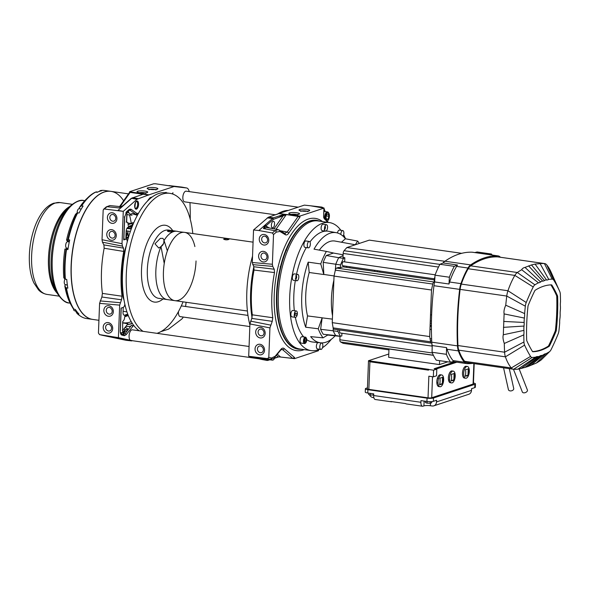 <?xml version="1.0" encoding="UTF-8"?>
<svg xmlns="http://www.w3.org/2000/svg" width="590" height="590" viewBox="0 0 590 590"><rect width="100%" height="100%" fill="white"/><g stroke="black" fill="none" stroke-linecap="round" stroke-linejoin="round"><path stroke-width="0.89" d="M340.902 230.314A64.664 29.559 98.1 0 0 329.404 222.57A64.664 29.559 98.1 0 0 291.003 282.411A64.664 29.559 98.1 0 0 311.122 350.608A64.664 29.559 98.1 0 0 317.73 349.973A64.664 29.559 98.1 0 0 319.588 349.258M322.479 347.687A64.664 29.559 98.1 0 0 331.3 339.324M345.519 238.795A64.664 29.559 98.1 0 0 343.66 234.776M329.404 222.57L318.017 220.948A64.664 29.559 98.1 0 0 279.616 280.788A64.664 29.559 98.1 0 0 299.735 348.985L311.122 350.608M294.063 315.783L294.941 315.082L295.266 313.238L294.712 312.103M294.941 315.082L296.763 315.34L297.087 313.497L295.266 313.238M295.597 311.181A3.23 1.475 98.1 0 0 294.299 314.662A3.23 1.475 98.1 0 0 295.369 317.346A3.23 1.475 98.1 0 0 297.294 314.359A3.23 1.475 98.1 0 0 296.283 310.945A3.23 1.475 98.1 0 0 295.597 311.181M295.369 317.346L291.954 316.86A3.23 1.475 -81.9 0 1 290.885 314.175A3.23 1.475 -81.9 0 1 292.183 310.694A3.23 1.475 -81.9 0 1 292.869 310.458L296.283 310.945M308.998 241.472A3.23 1.475 98.1 0 0 307.331 244.754A3.23 1.475 98.1 0 0 308.371 247.852A3.23 1.475 98.1 0 0 310.296 244.857A3.23 1.475 98.1 0 0 309.285 241.45A3.23 1.475 98.1 0 0 308.998 241.472M308.371 247.852L304.956 247.365A3.23 1.475 -81.9 0 1 303.916 244.267A3.23 1.475 -81.9 0 1 305.576 240.978A3.23 1.475 -81.9 0 1 305.871 240.963L309.285 241.45M295.214 278.959L296.069 279.018L296.704 277.44L296.482 275.803L295.627 275.744M297.699 274.38A3.23 1.475 98.1 0 0 295.819 277.433A3.23 1.475 98.1 0 0 296.836 280.788A3.23 1.475 98.1 0 0 298.754 277.794A3.23 1.475 98.1 0 0 297.751 274.387A3.23 1.475 98.1 0 0 297.699 274.38M296.836 280.788L293.414 280.302A3.23 1.475 -81.9 0 1 292.404 276.946A3.23 1.475 -81.9 0 1 294.277 273.893A3.23 1.475 -81.9 0 1 294.329 273.9L297.751 274.387M304.145 341.994L303.651 341.92L304.374 340.519M306.195 340.777L305.473 342.178L304.661 341.831L304.58 340.076L305.303 338.675L306.107 339.021L306.195 340.777L304.602 340.548M305.937 337.694A2.803 1.283 -81.9 0 1 306.158 342.244A2.803 1.283 -81.9 0 1 304.064 341.337A2.803 1.283 -81.9 0 1 305.937 337.694M304.012 338.49L304.632 338.579M303.577 339.936L304.152 340.017M306.262 337.959A3.23 1.475 98.1 0 0 305.642 337.222A3.23 1.475 98.1 0 0 305.465 337.17A3.23 1.475 98.1 0 0 303.54 340.165A3.23 1.475 98.1 0 0 304.551 343.572A3.23 1.475 98.1 0 0 305.531 343.033M304.551 343.572L301.129 343.085A3.23 1.475 -81.9 0 1 300.126 339.678A3.23 1.475 -81.9 0 1 302.043 336.683A3.23 1.475 -81.9 0 1 302.228 336.735M321.993 343.107A3.23 1.475 98.1 0 0 321.771 343.041A3.23 1.475 98.1 0 0 319.854 346.028A3.23 1.475 98.1 0 0 320.857 349.442A3.23 1.475 98.1 0 0 322.737 346.691A3.23 1.475 98.1 0 0 321.993 343.107M320.857 349.442L317.442 348.948A3.23 1.475 -81.9 0 1 316.395 345.858A3.23 1.475 -81.9 0 1 318.062 342.569M343.056 236.207A3.23 1.475 98.1 0 0 343.882 232.762A3.23 1.475 98.1 0 0 342.812 230.587A3.23 1.475 98.1 0 0 342.421 230.638A3.23 1.475 98.1 0 0 340.821 234.481M337.495 232.969A3.23 1.475 -81.9 0 1 339.007 230.152A3.23 1.475 -81.9 0 1 339.398 230.1L342.812 230.587M324.249 229.547L325.134 228.905L325.481 227.069L324.957 225.881M325.872 224.908A3.23 1.475 98.1 0 0 324.515 228.382A3.23 1.475 98.1 0 0 325.584 231.118A3.23 1.475 98.1 0 0 327.509 228.131A3.23 1.475 98.1 0 0 326.499 224.716A3.23 1.475 98.1 0 0 325.872 224.908M325.584 231.118L322.17 230.631A3.23 1.475 -81.9 0 1 321.1 227.888A3.23 1.475 -81.9 0 1 322.45 224.421A3.23 1.475 -81.9 0 1 323.084 224.23L326.499 224.716M178.46 311.586A5.391 2.463 98.1 0 0 180.216 316.616L249.828 326.558M247.97 315.407L181.735 305.945A5.391 2.463 98.1 0 0 181.27 305.974M298.164 207.171L186.145 191.167A5.391 2.463 98.1 0 0 185.577 191.226A5.391 2.463 98.1 0 0 182.878 196.765A5.391 2.463 98.1 0 0 184.626 201.839L275.604 214.834M260.035 358.233A5.391 2.463 98.1 0 0 260.47 358.772M261.643 359.059A5.391 2.463 98.1 0 0 262.366 358.639M249.069 346.485L132.389 329.825A5.391 2.463 98.1 0 0 131.858 329.869A5.391 2.463 98.1 0 0 129.122 335.371A5.391 2.463 98.1 0 0 130.862 340.489L259.069 358.801M127.418 330.643A4.845 2.213 98.1 0 0 126.238 329.493A4.845 2.213 98.1 0 0 123.465 333.372M325.547 219.052A4.189 1.918 -81.9 0 1 327.575 212.688A4.189 1.918 -81.9 0 1 329.404 216.183A4.189 1.918 -81.9 0 1 327.214 220.918M326.786 214.406L328.254 213.912L328.896 216.294L328.062 219.178L326.594 219.679L325.96 217.29L326.786 214.406M326.395 218.942L328.062 219.178M324.581 217.098L325.459 217.223M325.23 214.185L326.152 214.318M328.896 216.294L326.351 215.933M325.51 214.229L325.488 213.617M328.733 213.101A4.845 2.213 98.1 0 0 327.531 211.913A4.845 2.213 98.1 0 0 327.022 211.965A4.845 2.213 98.1 0 0 324.552 218.086M271.356 359.281A4.845 2.213 98.1 0 0 272.403 360.158A4.845 2.213 98.1 0 0 275.021 356.935M272.403 360.158L267.292 359.428A4.845 2.213 -81.9 0 1 266.459 358.89M98.81 191.588L100.418 190.57L101.797 190.769A64.664 29.559 98.1 0 0 97.129 192.311L95.757 192.111L94.784 192.62M75.97 215.276A4.314 1.969 98.1 0 0 76.294 215.711M67.739 241.73A4.314 1.969 98.1 0 0 67.031 240.654L66.559 240.16L67.784 239.732L69.701 239.938A64.664 29.559 98.1 0 0 67.909 249.607L65.483 249.024A4.314 1.969 98.1 0 0 66.825 248.132M63.786 277.691L64.863 279.055L66.758 279.454A64.664 29.559 98.1 0 0 67.85 288.171L65.94 287.699L64.804 285.885L65.335 284.793A4.314 1.969 98.1 0 0 65.424 284.675M65.225 277.027L65.202 277.02A4.314 1.969 98.1 0 0 64.723 277.079M63.801 277.883A61.751 28.224 -81.9 0 1 64.915 249.032M66.006 249.319A64.354 29.412 98.1 0 0 64.863 279.055M72.054 305.922L73.448 308.968L75.387 309.514A64.664 29.559 98.1 0 0 78.942 313.954L76.973 313.364L75.343 310.591M77.275 313.659A64.354 29.412 98.1 0 0 80.196 315.967M69.767 301.756A60.984 27.878 98.1 0 0 71.818 305.458M79.267 208.742L79.296 207.754A61.751 28.224 -81.9 0 1 85.83 199.597L87.829 197.628A64.354 29.412 98.1 0 0 81.096 206.021L81.708 205.866A64.664 29.559 -81.9 0 1 95.757 192.111M87.04 198.926A60.984 27.878 98.1 0 0 84.031 201.905M110.905 191.367A64.664 29.559 98.1 0 0 110.824 191.352A64.664 29.559 98.1 0 0 72.422 251.193A64.664 29.559 98.1 0 0 92.542 319.389A64.664 29.559 98.1 0 0 92.615 319.397A64.664 29.559 -81.9 0 1 81.752 312.567A64.664 29.559 -81.9 0 1 74.878 238.323A64.664 29.559 -81.9 0 1 110.905 191.367M126.164 233.279A64.664 29.559 -81.9 0 1 126.208 234.149M100.418 190.57A64.664 29.559 -81.9 0 1 104.806 190.489L110.824 191.352M81.708 205.866L83.087 206.065A64.664 29.559 98.1 0 0 79.09 212.99L77.142 212.887L75.535 214.31M68.329 239.739A64.664 29.559 -81.9 0 1 77.718 212.791M65.387 279.254A64.664 29.559 -81.9 0 1 66.53 249.408M74.008 309.322A64.664 29.559 -81.9 0 1 66.471 287.972M92.542 319.389L86.516 318.526A64.664 29.559 -81.9 0 1 77.563 313.755M122.58 271.083A64.664 29.559 -81.9 0 1 122.086 273.111M72.083 306.52A61.751 28.224 -81.9 0 1 71.538 305.657M65.94 287.699A64.354 29.412 98.1 0 0 72.216 306.925L70.844 304.477A61.751 28.224 -81.9 0 1 64.804 285.885M72.216 306.925A64.354 29.412 98.1 0 0 73.448 308.968M66.559 240.16A61.751 28.224 -81.9 0 1 75.638 214.111M77.142 212.887A64.354 29.412 98.1 0 0 67.784 239.732M86.826 198.653A61.751 28.224 -81.9 0 1 89.422 196.536M79.296 207.754L81.096 206.021M95.093 192.318A64.354 29.412 98.1 0 0 87.829 197.628M122.432 274.446L122.174 273.531A52.23 23.873 98.1 0 0 122.307 273.074L122.528 272.919M121.96 276.99L122.388 276.953A19.131 8.747 98.1 0 0 121.983 275.921M126.828 235.543L126.135 235.395A52.23 23.873 98.1 0 0 126.098 234.945L127.02 233.065M126.533 238.574L127.352 237.224M130.449 226.553A2.286 1.047 -81.9 0 1 130.567 227.113A2.286 1.047 98.1 0 0 130.449 226.553M130.53 228.359A2.286 1.047 -81.9 0 1 130.427 228.861A2.286 1.047 98.1 0 0 130.53 228.359M126.644 234.968L125.958 234.938M128.502 193.874L110.979 191.374A64.664 29.559 98.1 0 0 104.268 192.038A64.664 29.559 98.1 0 0 71.737 258.376A64.664 29.559 98.1 0 0 92.689 319.411L98.928 320.304M122.462 291.349A64.664 29.559 98.1 0 0 122.801 290.546A64.664 29.559 -81.9 0 1 122.462 291.349M131.784 227.342A64.664 29.559 98.1 0 0 131.644 226.162A64.664 29.559 -81.9 0 1 131.784 227.342M131.29 223.573A64.664 29.559 98.1 0 0 129.505 214.93A64.664 29.559 -81.9 0 1 131.29 223.573M128.996 213.086A64.664 29.559 98.1 0 0 128.237 210.682A64.664 29.559 -81.9 0 1 128.996 213.086M121.938 278.672A19.131 8.747 98.1 0 0 122.219 278.701A55.18 25.223 98.1 0 0 122.373 278.229M122.034 274.365A19.131 8.747 98.1 0 0 122.462 274.453M127.713 238.788A19.131 8.747 98.1 0 0 127.919 238.478A55.18 25.223 98.1 0 0 127.868 237.269A19.131 8.747 98.1 0 0 126.356 237.32A52.09 23.814 98.1 0 0 126.29 236.31A19.131 8.747 98.1 0 0 127.661 234.178A55.18 25.223 98.1 0 0 127.558 233.013A19.131 8.747 98.1 0 0 126.061 233.316M126.415 231.538A19.131 8.747 98.1 0 0 126.761 230.919M128.613 228.16A2.286 1.047 98.1 0 0 128.583 228.662A2.286 1.047 -81.9 0 1 128.613 228.16M130.574 228.876A2.286 1.047 98.1 0 0 130.685 228.374A2.286 1.047 -81.9 0 1 130.574 228.876M130.715 227.128A2.286 1.047 98.1 0 0 130.574 226.516A2.286 1.047 -81.9 0 1 130.715 227.128M76.464 311.07L74.561 310.797A3.23 1.475 -81.9 0 1 73.529 309.079M67.356 284.948L65.335 284.66A3.23 1.475 -81.9 0 1 65.202 284.631A3.23 1.475 -81.9 0 1 64.258 282.433A3.23 1.475 -81.9 0 1 65.011 279.159M68.108 248.316L66.736 248.117A3.23 1.475 -81.9 0 1 65.888 247.188A3.23 1.475 -81.9 0 1 65.984 243.596A3.23 1.475 -81.9 0 1 67.651 241.716L69.273 241.952M77.165 212.872A3.23 1.475 -81.9 0 1 77.165 212.43A3.23 1.475 -81.9 0 1 79.148 208.727L81.258 209.03M95.683 192.104A3.23 1.475 -81.9 0 1 96.347 191.89L97.638 192.075M81.899 312.582A64.664 29.559 -81.9 0 1 79.392 223.979A64.664 29.559 -81.9 0 1 123.635 200.814M127.396 228.035A56.043 25.621 -81.9 0 1 127.47 228.537M127.794 231.073A56.043 25.621 -81.9 0 1 128.318 237.918M122.366 279.579A56.043 25.621 -81.9 0 1 121.938 280.81M132.19 323.246A65.055 29.736 -81.9 0 1 127.403 324.411M131.223 321.661A63.683 29.109 -81.9 0 1 122.632 322.671M133.716 222.858L132.448 222.651A45.054 20.598 98.1 0 0 131.614 223.647M122.219 334.213A1.379 1.224 103.8 0 1 121.673 332.849L122.646 332.325A1.379 0.944 37 0 0 124.062 333.601L122.624 334.375M122.646 332.325L122.661 321.793L123.332 320.805A3.238 1.482 98.1 0 0 124.638 317.368L124.763 316.565M128.273 315.584A1.379 1.195 71.7 0 1 128.222 315.606L124.719 316.764M127.713 314.138L124.527 315.185C123.546 315.318 123.045 314.367 123.03 312.353L123.214 307.412A3.245 1.482 98.1 0 0 124.822 304.219M124.571 315.178L123.848 315.097M122.366 330.208L122.779 330.297L127.897 323.792L122.624 322.87M123.074 311.232L126.931 311.926M124.011 300.081L123.177 297.596A45.054 20.598 98.1 0 0 123.516 298.179M126.135 231.479L126.584 231.575A45.054 20.598 98.1 0 0 126.09 232.563M127.145 228.006L131.452 228.455M131.865 227.356L129.195 226.973M139.668 192.665A3.429 0.679 -177.8 0 1 144.948 192.871M141.622 193.837A3.429 0.679 -177.8 0 1 139.697 193.55M149.853 189.302A3.429 0.679 -177.8 0 1 155.133 189.501M148.68 199.28L148.96 199.656M155.391 183.763L153.57 183.807L129.623 191.728L148.887 194.847L174.065 186.521L155.391 183.763M128.31 329.456L126.754 328.106L124.977 327.509M148.887 194.847L136.946 199.295L123.281 211.36L104.386 209.007L106.997 206.707A1.379 1.084 48.6 0 0 106.244 206.92L109.858 205.571L106.997 206.707L118.907 207.909L123.273 205.416L131.327 198.306L143.451 194.125L141.718 194.036L141.113 194.899M104.386 209.007L103.589 209.266L103.162 210.239L102.026 239.724L122.027 243.685L123.266 211.36L117.963 210.394L131.629 198.336L136.946 199.295M122.152 206.22L120.965 206.81M141.224 195.039L141.718 194.036L141.733 194.693M128.458 210.482L130.11 210.239M120.183 206.611L130.132 192.414L148.857 195.061M182.008 187.126A8.813 4.027 98.1 0 0 181.89 187.104A8.813 4.027 98.1 0 0 181.764 187.082L168.976 185.584M189.191 191.603A8.621 3.938 98.1 0 0 186.676 187.981A8.621 3.938 98.1 0 0 186.558 187.959L174.065 186.521M190.238 219.2A172.442 78.824 98.1 0 0 189.965 202.599M183.261 317.051A8.621 3.938 -81.9 0 1 181.514 319.256L168.593 329.102L160.797 331.683M186.108 302.272A172.442 78.824 -81.9 0 1 185.599 306.498M122.027 243.685L122.447 246.148L123.494 248.125L123.753 251.443A72.636 33.202 98.1 0 0 122.034 296.217L121.511 299.801L119.667 305.119L99.585 303.356L98.442 333.048L99.555 334.619L118.413 337.657L119.667 305.119M118.413 337.657L132.735 340.762M123.177 297.596A3.311 1.512 98.1 0 0 123.126 297.013A70.748 32.339 -81.9 0 1 124.918 249.983L126.408 245.189M127.219 241.9A3.245 1.482 98.1 0 0 125.81 239.216L123.716 239.909L123.723 238.95L124.586 217.245L126.599 211.677L129.188 209.398L130.928 209.162L136.865 213.403L138.503 213.3M147.839 200.74A3.245 1.482 98.1 0 0 147.825 200.482L150.096 197.65L152.257 196.935M165.089 192.694L166.107 192.355L166.439 192.849M172.258 193.881L172.929 192.724M172.944 192.746A3.297 1.505 98.1 0 0 172.767 194.051M133.635 325.311L126.12 334.737L124.32 335.703L121.857 335.098C120.751 334.663 120.205 333.21 120.227 330.732L121.097 308.12L123.207 307.42M124.195 216.958L124.586 217.245M125.921 212.489A1.032 0.811 -131.4 0 0 126.599 211.677M126.098 212.238L126.607 211.788M126.378 212.326L128.959 210.047A1.032 0.811 -131.4 0 0 129.188 209.398M137.382 215.313L131.555 213.492L135.722 214.244L129.8 210.018A1.032 0.892 -54.5 0 0 130.928 209.162M135.737 214.258A1.032 0.892 -54.5 0 0 136.865 213.403M126.12 334.737A1.032 0.708 37 0 0 125.051 333.785L131.437 325.304A1.032 0.708 37 0 1 132.507 326.263M123.657 334.567L121.193 333.962A1.032 0.922 103.8 0 0 121.149 333.947L123.605 334.552A1.032 0.922 103.8 0 1 124.32 335.703M121.193 333.962A1.032 0.922 103.8 0 1 121.857 335.098M121.105 308.135L121.046 308.673L121.105 308.135M102.026 239.724L102.453 242.18L103.892 244.909L104.15 248.25L123.753 251.443M104.15 248.25A71.84 32.841 98.1 0 0 102.409 293.4L101.886 297.006L99.585 303.356M122.034 296.217L102.409 293.4M131.511 340.865L126.172 340.312L113.096 337.104M113.678 337.362L102.21 335.268L126.149 340.312L131.762 340.909M129.623 191.728L129.601 192.429M130.132 192.414L129.453 192.51L119.608 206.552M128.568 210.387A1.077 0.944 -58.8 0 0 129.461 209.502L129.232 209.362M131.474 198.321L131.887 198.122M130.796 209.465L129.461 209.502M112.321 231.376A3.429 2.98 71.7 0 1 112.941 231.538C115.028 233.116 115.618 234.894 114.703 236.856A3.429 2.98 71.7 0 1 113.273 237.991A3.429 2.98 71.7 0 1 112.063 238.094A3.429 2.98 71.7 0 1 109.209 234.99A3.429 2.98 71.7 0 1 111.112 231.479A3.429 2.98 71.7 0 1 112.321 231.376M112.97 214.48A3.429 2.98 71.7 0 1 113.59 214.642C115.677 216.228 116.267 217.998 115.352 219.967A3.429 2.98 71.7 0 1 113.922 221.103A3.429 2.98 71.7 0 1 112.712 221.206A3.429 2.98 71.7 0 1 109.858 218.101A3.429 2.98 71.7 0 1 111.761 214.583A3.429 2.98 71.7 0 1 112.97 214.48M126.732 331.55A3.348 1.527 98.1 0 0 125.677 331.012A3.348 1.527 98.1 0 0 123.974 334.722M108.494 331.012A3.429 2.98 71.7 0 1 106.451 329.803A3.429 2.98 71.7 0 1 107.542 324.397A3.429 2.98 71.7 0 1 109.371 324.448C111.458 326.034 112.048 327.811 111.134 329.773A3.429 2.98 71.7 0 1 109.703 330.909A3.429 2.98 71.7 0 1 108.494 331.012M109.401 307.397A3.429 2.98 71.7 0 1 110.02 307.56C112.107 309.138 112.697 310.915 111.783 312.884A3.429 2.98 71.7 0 1 110.352 314.013A3.429 2.98 71.7 0 1 109.143 314.123A3.429 2.98 71.7 0 1 106.289 311.019A3.429 2.98 71.7 0 1 108.191 307.501A3.429 2.98 71.7 0 1 109.401 307.397M101.93 335.201A1.379 1.224 -76.2 0 0 101.989 335.216L102.372 335.29M127.315 324.53A65.077 29.743 98.1 0 0 132.322 323.445M132.721 225.21L132.44 225.137A1.379 1.195 -108.3 0 0 131.319 223.617L127.779 222.968M128.2 225.476L128.185 225.085A3.238 1.482 98.1 0 0 127.108 222.437L126.592 221.67M126.503 221.869L126.828 213.617M126.813 213.868L127.58 211.257M123.9 238.294A4.115 1.881 -81.9 0 1 124.475 239.658M125.84 239.208L126.142 231.317C126.319 229.23 126.902 227.924 127.897 227.401L132.418 225.955M126.135 222.039L126.924 222.15A3.503 1.6 -81.9 0 1 126.931 222.157A3.503 1.6 -81.9 0 1 127.742 222.909L133.192 224.067M132.868 224.849L132.411 224.768M126.939 214.664L132.064 215.195L127.226 211.913M135.811 214.258L137.765 214.613M127.167 240.801A2.633 1.202 -81.9 0 1 127.942 239.238M131.268 228.95L126.857 228.47M126.179 230.808L130.368 231.464M320.156 221.25L317.427 220.476A65.055 29.736 98.1 0 0 278.266 280.589A65.055 29.736 98.1 0 0 299.034 349.265L301.874 349.287M291.504 214.354A3.429 0.679 -177.8 0 1 296.785 214.561M294.115 215.564A3.429 0.679 -177.8 0 1 291.416 215.203M301.689 210.984A3.429 0.679 -177.8 0 1 306.97 211.191M318.652 349.649L318.445 350.726L294.506 358.646L294.55 357.54L284.21 348.587A1.379 1.18 130.9 0 1 282.676 349.7L281.821 349.31L280.729 350.069L274.984 356.987C274.424 358.093 272.905 358.86 270.441 359.295L259.386 358.167M269.932 327.9L249.931 323.94L248.692 356.264L267.572 358.617L268.797 357.385L269.932 327.9L272.248 321.336L272.772 317.737A71.84 32.841 -81.9 0 1 274.505 272.58L274.247 269.239L272.742 266.392L272.374 264.268L273.517 234.577L276.304 232.113L279.933 231.464L285.287 234.702C286.386 235.299 287.507 234.827 288.643 233.271L299.941 217.157L298.149 216.412L287.197 232.032L280.575 230.801M260.33 352.702A3.429 2.98 71.7 0 1 257.469 349.597A3.429 2.98 71.7 0 1 259.379 346.079A3.429 2.98 71.7 0 1 260.588 345.976A3.429 2.98 71.7 0 1 261.208 346.138C263.295 347.724 263.877 349.494 262.97 351.463A3.429 2.98 71.7 0 1 261.532 352.599A3.429 2.98 71.7 0 1 260.33 352.702M260.979 335.806A3.429 2.98 71.7 0 1 258.118 332.701A3.429 2.98 71.7 0 1 260.028 329.191A3.429 2.98 71.7 0 1 261.237 329.087A3.429 2.98 71.7 0 1 261.857 329.242C263.944 330.828 264.526 332.605 263.619 334.567A3.429 2.98 71.7 0 1 262.181 335.703A3.429 2.98 71.7 0 1 260.979 335.806M261.178 358.351L267.926 360.011L269.549 359.753M274.63 358.071L278.207 356.884L280.501 356.965L277.307 354.192M279.38 356.898L292.692 358.381L294.55 357.54M279.512 356.906L280.501 356.965M299.941 217.157L299.986 216.058L323.925 208.137L323.6 216.552L324.183 218.698A1.379 1.18 -49.7 0 0 323.63 217.327M276.039 229.215L286.194 214.738L284.351 214.251L273.627 217.799L268.317 217.245L279.136 213.462L284.351 214.251L279.129 213.669M272.772 317.737L252.306 314.824A72.636 33.202 -81.9 0 1 254.032 270.05L253.766 266.732L252.291 262.506L253.545 229.967L258.863 230.52L253.545 229.967L268.317 217.245M267.226 217.902L272.536 218.462L273.627 217.799M286.194 214.738L273.369 219.347A0.863 0.679 48.6 0 0 272.558 218.47L258.863 230.52L272.396 233.006L273.517 234.577M254.032 270.05L274.505 272.58M249.931 323.94L251.782 318.408L252.306 314.824M253.995 357.23L267.181 360.461L269.91 359.804M261.997 359.509L248.81 356.286M274.542 358.27L278.731 356.884M263.995 359.037L262.956 359.384M323.925 208.137L310.355 205.763A1.379 1.224 96.6 0 1 310.355 205.763L304.344 205.128L279.136 213.462M285.7 214.494L280.375 216.257L279.572 217.031M264.954 225.181A4.145 1.895 98.1 0 0 265.161 226.405M310.193 205.74L310.347 205.763A1.379 1.224 96.6 0 1 310.576 205.807M298.149 216.412L284.351 214.251L299.986 216.058M294.506 358.646L279.66 356.935M261.783 359.472L267.381 360.475L258.191 358.019L270.441 359.295M285.287 234.702A1.379 1.202 -58.8 0 0 284.786 233.352L287.197 232.032A1.379 0.915 -145 0 1 288.643 233.271M272.558 218.47L265.028 225.107L263.42 228.559L275.006 230.705L278.096 229.599L284.786 233.352M265.426 236.325C267.513 237.91 268.096 239.688 267.189 241.649A3.429 2.98 71.7 0 1 265.751 242.785A3.429 2.98 71.7 0 1 261.849 240.462A3.429 2.98 71.7 0 1 263.597 236.273A3.429 2.98 71.7 0 1 264.807 236.17A3.429 2.98 71.7 0 1 265.426 236.325A3.429 2.98 71.7 0 1 266.842 237.379M263.9 259.784A3.429 2.98 71.7 0 1 261.038 256.68A3.429 2.98 71.7 0 1 262.948 253.162A3.429 2.98 71.7 0 1 264.158 253.058A3.429 2.98 71.7 0 1 264.777 253.221C266.864 254.806 267.447 256.584 266.54 258.545A3.429 2.98 71.7 0 1 265.102 259.681A3.429 2.98 71.7 0 1 263.9 259.784M278.096 229.599L266.51 227.452L263.42 228.559L265.839 225.992L269.32 227.976M272.846 227.829A3.348 1.527 -81.9 0 1 272.514 227.865A3.348 1.527 -81.9 0 1 271.459 224.333A3.348 1.527 -81.9 0 1 273.458 221.235A3.348 1.527 -81.9 0 1 274.527 224.406A3.348 1.527 -81.9 0 1 272.846 227.829M265.028 225.107A0.863 0.679 48.6 0 1 265.839 225.992L273.369 219.347M323.6 216.552L324.087 208.019M289.373 344.671L289.786 344.678M298.584 349.221L298.806 349.243A65.077 29.743 -81.9 0 1 298.584 349.221A65.077 29.743 -81.9 0 1 277.809 280.53A65.077 29.743 -81.9 0 1 316.985 220.394A65.077 29.743 -81.9 0 1 317.206 220.439L316.985 220.394M287.603 247.114L287.146 247.07M287.514 246.244L287.972 246.303M299.056 216.161L299.034 216.655M291.858 238.78L291.394 238.736M292.596 236.745L293.068 236.797M285.678 250.529L286.12 250.61M286.511 250.212L285.59 250.013M279.822 325.348L279.365 325.296M281.408 331.72L281.858 331.764M279.203 324.64L279.66 324.729M282.617 333.645L282.153 333.571M280.051 270.633L279.594 270.589M280.154 266.687L281.01 266.997M276.762 309.256L277.219 309.344M278.325 318.364L277.875 318.312M294.366 348.093L294.779 348.122M279.188 324.596L279.638 324.648M278.915 321.498L278.458 321.425M284.528 253.501L284.985 253.56M285.936 251.075L285.486 251.001M227.563 238.921L228.957 239.37C227.165 240.064 225.402 239.997 223.669 239.186C224.112 238.729 225.41 238.64 227.563 238.921M247.417 311.026L174.854 300.664A34.486 15.768 -81.9 0 1 164.123 264.291A34.486 15.768 -81.9 0 1 184.611 232.379L253.073 242.158M253.818 266.828A71.051 32.472 98.1 0 0 252.041 317.7M288.355 210.416A71.051 32.472 98.1 0 0 282.92 211.345A71.051 32.472 98.1 0 0 277.13 214.332M252.535 256.134A71.051 32.472 98.1 0 0 249.894 324.965M278.023 319.168A38.8 17.737 98.1 0 0 278.443 319.057M172.759 230.683A38.8 17.737 98.1 0 0 153.385 231.826A38.8 17.737 98.1 0 0 141.497 269.918A38.8 17.737 98.1 0 0 163.01 298.968M169.559 230.306A34.486 15.768 98.1 0 0 168.511 230.078A34.486 15.768 98.1 0 0 147.33 269.763A34.486 15.768 98.1 0 0 158.762 298.363A34.486 15.768 98.1 0 0 159.831 298.437M171.594 230.882L173.091 231.354C171.166 232.091 169.271 232.025 167.405 231.147C167.885 230.668 169.278 230.579 171.594 230.882M163.6 243.523L160.996 246.598L158.747 248.029L154.964 243.818L160.362 238.375L162.855 238.331L163.791 239.68L167.353 250.898A34.486 15.768 98.1 0 0 164.241 263.494A34.486 15.768 98.1 0 0 174.824 300.657A34.486 15.768 98.1 0 0 196.035 260.972M163.954 241.155L164.027 241.612M164.035 241.863L163.895 242.756M122.595 271.548A34.486 15.768 -81.9 0 1 122.587 266.23A34.486 15.768 -81.9 0 1 122.609 265.67M163.85 240.86A34.486 15.768 98.1 0 1 178.269 231.582A34.486 15.768 98.1 0 0 177.015 231.295A34.486 15.768 98.1 0 0 163.85 240.86C164.072 243.294 163.12 245.211 160.996 246.598A34.486 15.768 98.1 0 0 167.265 299.58L158.762 298.363M124.652 251.34A34.486 15.768 -81.9 0 1 126.157 246.082M139.277 330.806A71.051 32.472 -81.9 0 1 129.387 234.4A71.051 32.472 -81.9 0 1 166.092 192.805L169.891 193.343A71.051 32.472 -81.9 0 1 192.827 233.552M143.075 331.351A71.051 32.472 -81.9 0 1 133.185 234.945A71.051 32.472 -81.9 0 1 169.891 193.343M183.07 301.837A71.051 32.472 -81.9 0 1 156.992 333.335M194.884 246.561A34.486 15.768 98.1 0 0 184.309 232.342A34.486 15.768 98.1 0 0 167.353 250.898M164.241 263.494L160.996 246.598A34.486 15.768 98.1 0 0 167.265 299.58L174.824 300.657M438.016 381.774A5.974 2.729 98.1 0 0 442.058 385.44A5.974 2.729 98.1 0 0 442.448 375.306A5.974 2.729 98.1 0 0 438.016 381.774M440.059 381.487A13.4 11.623 -108.3 0 0 439.801 378.109A13.4 2.64 2.2 0 0 443.009 377.047A13.4 11.623 71.7 0 1 442.758 383.699A13.4 2.64 -177.8 0 1 439.543 384.761A13.4 11.623 -108.3 0 0 440.059 381.487M442.559 377.327L442.316 383.633L439.609 384.533M463.688 373.286A5.974 2.729 98.1 0 0 467.723 376.951A5.974 2.729 98.1 0 0 468.113 366.818A5.974 2.729 98.1 0 0 463.688 373.286M465.724 372.998A13.4 11.623 -108.3 0 0 465.473 369.62A13.4 2.64 2.2 0 0 468.681 368.558A13.4 11.623 71.7 0 1 468.423 375.211A13.4 2.64 -177.8 0 1 465.215 376.273A13.4 11.623 -108.3 0 0 465.724 372.998M468.224 368.839L467.988 375.144L465.274 376.044M531.472 264.947L524.997 267.403C523.293 267.816 522.194 268.59 521.693 269.733A161.925 74.016 98.1 0 0 517.327 272.506L534.924 284.822A6.792 3.105 98.1 0 0 533.212 286.969A158.186 72.305 98.1 0 0 526.228 302.515A6.792 3.105 98.1 0 0 525.329 306.195A123.295 56.36 98.1 0 0 524.635 313.585L505.755 305.214C504.214 308.622 503.668 311.52 504.111 313.91L503.307 334.766C502.687 336.934 503.012 339.833 504.288 343.461A161.925 74.016 98.1 0 0 504.59 352.201A12.56 5.738 98.1 0 0 505.409 356.832A58.049 26.535 98.1 0 0 511.287 367.961L530.543 356.404A6.792 3.105 98.1 0 0 532.136 357.452A123.295 56.36 98.1 0 0 535.602 357.156A12.132 5.546 98.1 0 1 537.748 356.574L521.118 368.477L527.563 366.656L536.325 363.079A161.925 74.016 98.1 0 0 540.691 360.306L549.393 351.743A6.792 3.105 98.1 0 0 549.932 351.308A6.792 3.105 98.1 0 0 551.104 349.605A158.186 72.305 98.1 0 0 558.088 334.058A6.792 3.105 98.1 0 0 558.988 330.378A123.295 56.36 98.1 0 0 559.681 322.981A12.132 5.546 98.1 0 1 559.917 318.497A12.132 5.546 -81.9 0 0 560.153 314.109A12.132 5.546 98.1 0 1 560.294 310.517A12.132 5.546 -81.9 0 0 560.389 306.173A12.132 5.546 98.1 0 1 560.5 301.726A123.295 56.36 98.1 0 0 560.36 294.602A6.792 3.105 98.1 0 0 559.733 291.453A6.792 3.105 98.1 0 0 559.726 291.438A158.186 72.305 98.1 0 0 553.774 280.169A6.792 3.105 98.1 0 0 552.181 279.122A123.295 56.36 98.1 0 0 548.715 279.409A12.132 5.546 98.1 0 1 546.561 279.999L535.064 264.077L531.472 264.947L544.467 280.552A12.132 5.546 -81.9 0 1 546.561 279.999M521.693 269.733L538.456 282.802A12.132 5.546 98.1 0 0 540.617 281.961A12.132 5.546 -81.9 0 1 542.726 281.12A12.132 5.546 98.1 0 0 544.467 280.552M540.617 281.961L524.997 267.403M538.456 282.802A123.295 56.36 98.1 0 0 534.924 284.822M466.978 362.607A12.56 5.738 -81.9 0 1 466.72 362.577A12.56 5.738 -81.9 0 1 464.662 361.301A58.049 26.535 -81.9 0 1 458.784 350.172A12.56 5.738 -81.9 0 1 457.965 345.541A161.925 74.016 -81.9 0 1 460.119 289.395A12.56 5.738 -81.9 0 1 461.321 284.085A58.049 26.535 -81.9 0 1 468.217 268.738A12.56 5.738 -81.9 0 1 470.695 265.847L517.327 272.506A12.56 5.738 98.1 0 0 514.841 275.397L533.212 286.969M559.726 291.438L551.09 272.137A58.049 26.535 98.1 0 0 546.724 264.851L553.774 280.169M536.325 363.079L545.853 353.764A12.132 5.546 98.1 0 0 543.7 354.605A12.132 5.546 -81.9 0 1 541.583 355.445A12.132 5.546 98.1 0 0 539.85 356.021A12.132 5.546 -81.9 0 1 537.748 356.574M545.853 353.764A123.295 56.36 98.1 0 0 549.393 351.743M457.464 345.475L504.59 352.201L523.95 341.964A6.792 3.105 98.1 0 0 524.591 345.135A158.186 72.305 98.1 0 0 530.543 356.404M524.591 345.135L505.409 356.832L458.784 350.172M504.288 343.461L523.817 334.847A12.132 5.546 98.1 0 0 523.927 330.4A12.132 5.546 -81.9 0 1 524.023 326.056A12.132 5.546 98.1 0 0 524.163 322.465A12.132 5.546 -81.9 0 1 524.399 318.076L504.111 313.91M523.817 334.847A123.295 56.36 98.1 0 0 523.95 341.964M468.217 268.738L514.841 275.397A58.049 26.535 98.1 0 0 507.953 290.745L526.228 302.515M464.662 361.301L511.287 367.961A12.56 5.738 98.1 0 0 513.344 369.237A12.56 5.738 98.1 0 0 513.61 369.266L532.136 357.452M513.61 369.266A161.925 74.016 98.1 0 0 517.873 369.185L521.118 368.477M461.321 284.085L507.953 290.745A12.56 5.738 98.1 0 0 506.751 296.055L525.329 306.195M460.119 289.395L506.751 296.055A161.925 74.016 98.1 0 0 505.755 305.214M524.399 318.076A12.132 5.546 98.1 0 0 524.635 313.585M546.724 264.851A12.56 5.738 98.1 0 0 544.666 263.575A12.56 5.738 98.1 0 0 544.408 263.553L552.181 279.122M470.695 265.847A161.925 74.016 -81.9 0 1 497.783 256.893A12.56 5.738 -81.9 0 1 498.041 256.916L544.666 263.575M555.928 325.179L556.886 324.633M557.668 297.397L556.672 295.885M556.082 331.241A152.419 69.672 -81.9 0 1 549.578 345.733A2.035 0.929 -81.9 0 1 549.054 346.382A117.521 53.72 -81.9 0 1 532.895 351.729A2.035 0.929 -81.9 0 1 532.416 351.411A152.419 69.672 -81.9 0 1 526.863 340.902A2.035 0.929 -81.9 0 1 526.671 339.943A117.521 53.72 -81.9 0 1 526.723 323.386A117.521 53.72 -81.9 0 1 527.962 306.439A2.035 0.929 -81.9 0 1 528.234 305.332A152.419 69.672 -81.9 0 1 534.739 290.841A2.035 0.929 -81.9 0 1 535.255 290.192A117.521 53.72 -81.9 0 1 551.421 284.845A2.035 0.929 -81.9 0 1 551.901 285.162A152.419 69.672 -81.9 0 1 557.447 295.664A2.035 0.929 -81.9 0 1 557.646 296.623A117.521 53.72 -81.9 0 1 556.355 330.127A2.035 0.929 -81.9 0 1 556.082 331.241M540.691 360.306A12.56 5.738 98.1 0 0 541.509 359.62L549.932 351.316M548.28 346.854A58.049 26.535 98.1 0 0 548.936 345.187A9.167 4.189 98.1 0 0 549.084 344.774M519.082 368.743L527.408 390.034A2.714 1.637 158.6 0 1 527.268 391.133A2.714 1.637 158.6 0 1 524.658 392.785A2.714 1.637 158.6 0 1 522.349 392.011L513.455 369.252M509.303 368.662L513.72 388.463A2.714 1.822 167.4 0 1 513.448 389.621A2.714 1.822 167.4 0 1 510.623 390.927A2.714 1.822 167.4 0 1 508.418 389.643L503.558 367.843M497.783 256.893L544.408 263.553A161.925 74.016 98.1 0 0 540.145 263.634L535.064 264.077M540.145 263.634L548.715 279.409M517.873 369.185L535.602 357.156M532.549 351.574A117.521 53.72 98.1 0 0 548.162 346.249A2.035 0.929 98.1 0 0 548.678 345.607A152.419 69.672 98.1 0 0 555.19 331.115A2.035 0.929 98.1 0 0 555.463 330.002A117.521 53.72 98.1 0 0 556.746 296.497A2.035 0.929 98.1 0 0 556.554 295.538A152.419 69.672 98.1 0 0 551.008 285.036A2.035 0.929 98.1 0 0 550.876 284.867M334.08 275.936L323.836 274.446L323.202 262.351A52.768 24.116 -81.9 0 1 326.285 255.492L333.446 253.051A46.595 21.299 -81.9 0 1 333.475 253.007L326.373 251.421A55.15 25.208 -81.9 0 0 320.754 263.929L308.187 262.152A55.637 25.429 98.1 0 0 301.741 296.394A55.637 25.429 98.1 0 0 305.686 327.207L318.268 328.778A55.15 25.208 -81.9 0 0 323.055 337.849L310.665 336.625A55.637 25.429 98.1 0 0 320.621 342.834A55.637 25.429 98.1 0 0 335.172 335.821M326.373 251.421L314.028 249.15A55.637 25.429 98.1 0 1 336.352 232.696L328.63 231.28A55.947 25.569 98.1 0 0 325.842 231.11M359.281 243.449A55.15 25.208 -81.9 0 0 357.658 241.074L345.401 238.773A55.637 25.429 98.1 0 0 336.352 232.696M346.61 267.388A55.947 25.569 98.1 0 0 346.536 266.274M325.614 231.125A55.947 25.569 98.1 0 0 309.957 241.974M306.328 247.557A55.947 25.569 98.1 0 0 296.527 274.21M295.317 280.567A55.947 25.569 98.1 0 0 293.827 295.332A55.947 25.569 98.1 0 0 294.329 310.672M295.347 317.346A55.947 25.569 98.1 0 0 303.739 336.927M306.712 339.634A55.947 25.569 98.1 0 0 312.811 342.03L320.621 342.834M355.283 244.769L335.083 241.067A47.171 21.557 98.1 0 0 319.315 250.123M345.401 238.773L341.455 242.239M357.658 241.074L355.261 244.769M308.187 262.152L309.19 272.499A47.171 21.557 98.1 0 0 307.523 315.916L322.155 317.804L318.268 328.778M307.523 315.916L305.686 327.207M309.19 272.499L323.814 274.52L320.754 263.929M349.951 267.86A47.171 21.557 98.1 0 0 349.826 266.739M323.055 337.849L328.158 334.773M320.628 329.301L333.203 330.798A52.274 23.895 98.1 0 0 335.71 335.54L323.261 334.272A52.768 24.116 -81.9 0 1 320.628 329.301L322.17 317.863A46.595 21.299 -81.9 0 1 322.155 317.804M461.682 253.324L369.318 240.13L346.861 247.557L344.073 250.706A2.714 1.239 98.1 0 0 343.173 253.442L343.019 257.483L344.818 257.742L343.483 258.368A52.274 23.895 98.1 0 0 340.541 264.917L340.349 267.69L338.549 267.432L336.602 268.081A2.714 1.239 98.1 0 0 335.349 270.139L334.043 276.091L332.251 322.649L333.129 327.885A2.714 1.239 98.1 0 0 333.977 329.183L431.408 343.1A2.714 1.239 98.1 0 0 431.696 343.07L431.836 343.026M434.66 281.791L434.041 281.998A2.714 1.239 98.1 0 0 432.787 284.056L431.482 290.007L334.043 276.091M431.482 290.007L429.69 336.566L332.251 322.649M429.69 336.566L430.567 341.802A2.714 1.239 98.1 0 0 431.408 343.1M444.845 261.289L346.861 247.557M444.3 261.473L442.869 263.088M332.391 319.124L322.17 317.863M333.217 328.269L333.203 330.798L337.989 331.477A52.274 23.895 98.1 0 0 340.489 336.226L341.809 335.976L341.912 333.232M333.888 280.139A46.168 21.1 98.1 0 0 332.517 315.739M323.202 262.351L335.762 264.231L335.334 270.191M326.285 255.492L338.704 257.69A52.274 23.895 98.1 0 0 335.762 264.231L340.541 264.917M343.122 254.784L333.446 253.051M343.092 255.61L338.704 257.69L343.483 258.368M433.421 355.335L388.972 348.985L388.655 357.319L439.462 364.576L439.616 360.66M340.002 336.153L339.862 339.766A2.714 1.239 98.1 0 0 340.57 341.964L343.181 343.336L388.935 349.87M337.996 329.758L337.989 331.477M340.452 332.974A2.035 0.929 -81.9 0 1 340.238 332.996A2.035 0.929 -81.9 0 1 339.81 330.017M449.595 282.013A59.066 27 -81.9 0 1 456.608 266.392A13.577 6.21 -81.9 0 1 457.53 265.013L443.186 262.963L439.926 264.276A62.798 28.704 98.1 0 0 435.022 275.183L434.653 281.961L448.997 284.011A13.577 6.21 -81.9 0 1 449.595 282.013L460.952 283.635A13.577 6.21 98.1 0 0 459.654 289.373A162.943 74.48 98.1 0 0 457.486 345.873A13.577 6.21 98.1 0 0 458.371 350.888A59.066 27 98.1 0 0 464.352 362.208A13.577 6.21 98.1 0 0 466.572 363.588A13.577 6.21 98.1 0 0 466.86 363.617A162.943 74.48 98.1 0 0 472.479 363.403M500.379 257.247A13.577 6.21 98.1 0 0 498.181 255.905A13.577 6.21 98.1 0 0 497.901 255.883A162.943 74.48 98.1 0 0 470.65 264.895A13.577 6.21 98.1 0 0 467.966 268.015A59.066 27 98.1 0 0 460.952 283.635M460.93 355.372A162.943 74.48 -81.9 0 1 460.311 355.674M432.064 352.274A62.798 28.704 98.1 0 0 436.239 360.18L450.583 362.223A62.798 28.704 -81.9 0 1 446.409 354.317L432.064 352.274L432.212 345.563A13.577 6.21 -81.9 0 1 431.777 342.2A162.943 74.48 -81.9 0 1 433.952 285.7A13.577 6.21 -81.9 0 1 434.653 281.961M443.186 262.963A13.577 6.21 -81.9 0 1 444.949 261.223A162.943 74.48 -81.9 0 1 472.199 252.21A13.577 6.21 -81.9 0 1 472.479 252.232L498.181 255.905M489.162 254.615L491.455 254.025L477.111 251.974L474.817 252.572M481.278 259.998L481.285 259.88A62.798 28.704 98.1 0 0 480.983 259.143M458.57 349.487A46.168 21.1 -81.9 0 1 458.054 349.818M474.567 262.38A52.274 23.895 -81.9 0 1 475.002 263.111M431.843 343.144L432.079 344.921M431.836 344.885A52.274 23.895 98.1 0 0 432.204 345.711M471.639 265.205A52.274 23.895 98.1 0 0 471.285 264.46M434.926 277.02A52.274 23.895 98.1 0 0 434.395 278.318L434.852 278.384M434.395 278.318L434.196 281.098L434.697 281.165M450.583 362.223L453.828 361.382A13.577 6.21 -81.9 0 1 452.995 360.586A59.066 27 -81.9 0 1 447.014 349.265A13.577 6.21 -81.9 0 1 446.556 347.613L432.212 345.563M446.409 354.317L446.556 347.613M457.53 265.013L454.271 266.326A62.798 28.704 98.1 0 0 449.374 277.226L448.997 284.011M449.374 277.226L435.022 275.183M454.271 266.326L439.926 264.276M491.455 254.025A62.798 28.704 -81.9 0 1 492.141 255.042M489.693 256.488A59.066 27 -81.9 0 1 490.334 257.365M467.929 269.239L467.317 269.158M468.231 268.708A3.393 1.549 -81.9 0 1 468.01 267.949M468.667 268.022A2.035 0.929 -81.9 0 1 468.46 267.233M470.289 265.168A2.035 0.929 -81.9 0 1 470.37 266.097M457.597 329.176L457.117 329.109M431.408 325.437L430.125 325.252M368.676 360.77L369.908 361.773L428.495 370.137L428.834 369.37L368.676 360.77A2.714 0.538 -177.8 0 1 368.573 360.704L368.802 361.006M428.517 369.473L433.598 370.195L436.807 369.141L434.115 368.75L454.816 361.906M388.781 354.022L368.573 360.704M447.788 361.825L439.462 364.576M457.486 345.858L457.988 345.932M457.818 348.756A46.168 21.1 98.1 0 0 458.305 348.38M427.123 401.495L427.057 403.162L430.191 403.258L431.674 402.771L431.718 401.613M430.25 401.679L430.191 403.258M425.456 401.259L425.412 402.579L427.057 403.162M473.446 383.05A4.75 0.937 -177.8 0 1 475.452 383.898A4.75 0.937 -177.8 0 1 474.884 384.311L433.495 397.999A4.75 0.937 -177.8 0 1 427.064 398.147L367.887 389.688A4.75 0.937 -177.8 0 1 365.387 388.766L365.254 392.092A4.75 0.937 2.2 0 0 367.762 393.014L373.736 393.869L373.669 395.536A4.75 2.176 -81.9 0 0 375.247 399.496L391.384 401.797A4.75 2.176 98.1 0 1 390.75 401.473L405.691 403.604A4.75 2.176 -81.9 0 0 406.333 403.936L422.47 406.237A4.75 2.176 98.1 0 1 420.899 402.277L420.958 400.617L426.939 401.473A4.75 0.937 2.2 0 0 433.37 401.325L436.578 400.263L436.512 401.93L471.484 390.359A4.75 4.123 71.7 0 1 468.792 394.275L433.82 405.839A4.75 4.123 -108.3 0 0 436.512 401.93M471.513 389.592L471.816 388.611M471.484 390.359L471.55 388.699L474.758 387.637A4.75 0.937 2.2 0 0 475.326 387.224L475.452 383.898M433.82 405.839A4.75 4.123 -108.3 0 1 432.153 405.986L430.353 405.728A4.75 0.937 2.2 0 0 423.93 405.876L422.964 406.193A4.75 2.176 98.1 0 1 422.47 406.237M391.384 401.797A4.75 2.176 98.1 0 0 391.878 401.753L390.927 401.613M368.669 393.147L368.617 394.467L370.269 395.049L373.691 395.049M370.336 393.382L370.269 395.049M373.455 393.832L373.404 395.145M369.473 394.769A4.75 4.123 -108.3 0 0 372.969 397.535L373.861 397.66M367.459 387.851L365.947 388.353A4.75 0.937 -177.8 0 0 365.387 388.766M452.81 380.55L451.999 380.432M449.691 380.108L448.496 379.93M438.569 378.515L437.374 378.345M368.499 360.682L367.415 388.847A2.714 0.538 2.2 0 0 368.846 389.371L428.03 397.83A2.714 0.538 2.2 0 0 431.703 397.741L473.092 384.053A2.714 0.538 2.2 0 0 473.416 383.817L474.19 363.647M456.8 362.194L436.099 369.038M439.417 386.524A5.974 2.729 -81.9 0 1 436.821 381.605A5.974 2.729 -81.9 0 1 441.069 374.989M442.478 379.54A5.974 2.729 -81.9 0 1 442.456 379.938M441.6 383.876A5.974 2.729 -81.9 0 1 441.401 384.326M450.967 382.704A5.974 2.729 -81.9 0 1 448.371 377.784A5.974 2.729 -81.9 0 1 452.619 371.169M454.027 375.719A5.974 2.729 -81.9 0 1 454.012 376.118M453.15 380.056A5.974 2.729 -81.9 0 1 452.95 380.506M465.09 378.035A5.974 2.729 -81.9 0 1 462.486 373.116A5.974 2.729 -81.9 0 1 466.734 366.501M468.143 371.051A5.974 2.729 -81.9 0 1 468.128 371.449M467.265 375.38A5.974 2.729 -81.9 0 1 467.066 375.837M436.807 369.141L436.548 375.786L433.34 376.848L428.856 376.206L428.03 397.83M433.34 376.848L433.598 370.195M457.604 333.284L457.117 333.21M431.415 329.537L429.97 329.331M431.718 340.954L430.39 340.762M340.489 336.226L335.71 335.54M457.803 318.703L457.331 318.637M431.629 314.964L430.53 314.809M379.812 272.13L379.849 271.031M465.901 273.045L465.333 272.964M377.512 270.699A46.168 21.1 -81.9 0 1 377.644 271.82M374.657 271.393A46.168 21.1 98.1 0 0 374.525 270.272M344.656 261.886L344.818 257.742M434.284 279.911L342.879 266.85A3.393 1.549 98.1 0 0 343.859 265.891M340.349 267.69L342.879 266.85M343.033 265.721A2.035 0.929 -81.9 0 1 342.827 265.743A2.035 0.929 -81.9 0 1 342.163 263.819A2.035 0.929 -81.9 0 1 343.188 261.731A2.035 0.929 -81.9 0 1 343.402 261.709A2.035 0.929 -81.9 0 1 343.601 261.79M449.565 377.954A5.974 2.729 98.1 0 0 453.607 381.619A5.974 2.729 98.1 0 0 453.998 371.486A5.974 2.729 98.1 0 0 449.565 377.954M451.608 377.666A13.4 11.623 -108.3 0 0 451.35 374.289A13.4 2.64 2.2 0 0 454.558 373.227A13.4 11.623 71.7 0 1 454.307 379.879A13.4 2.64 -177.8 0 1 451.099 380.941A13.4 11.623 -108.3 0 0 451.608 377.666M454.108 373.507L453.865 379.812L451.158 380.712M76.007 215.188L76.508 215.262M65.335 284.793L67.371 285.081M64.738 277.293L65.247 277.366M65.483 249.024L67.946 249.378M67.031 240.654L69.473 241M46.994 294.417A46.389 21.203 -81.9 0 1 31.956 250.632A46.389 21.203 -81.9 0 1 55.298 203.049A46.389 21.203 -81.9 0 1 60.106 202.577L53.779 203.181C50.312 204.391 47.156 206.64 44.309 209.915C40.585 214.207 37.458 219.723 34.928 226.486C30.51 238.685 28.704 251.266 29.5 264.231C30.024 271.503 31.484 277.735 33.881 282.942L38.542 289.904C39.206 290.568 41.602 293.355 46.994 294.417L59.037 296.136M69.487 206.648A46.389 21.203 98.1 0 0 49.383 247.903A46.389 21.203 98.1 0 0 57.134 293.134M69.34 303.009A51.736 23.644 -81.9 0 1 53.248 248.449A51.736 23.644 -81.9 0 1 83.972 200.578C80.542 199.42 75.763 201.397 69.627 206.507A51.101 23.357 98.1 0 0 57.23 293.304C61.692 299.934 65.726 303.164 69.34 303.009L70.129 303.12M57.23 293.304L55.084 289.454A47.016 21.491 -81.9 0 1 66.486 209.597L69.627 206.507M120.316 332.517L121.673 332.849M124.925 315.812L127.971 314.809M137.625 191.234A5.362 1.055 -177.8 0 1 144.875 191.064A5.362 1.055 -177.8 0 1 147.065 192.583A5.362 1.055 -177.8 0 1 139.808 192.746A5.362 1.055 -177.8 0 1 137.625 191.234M126.754 328.106A1.379 1.18 130.9 0 1 127.064 329.323L127.883 330.031M124.033 328.711A1.379 0.988 39.7 0 1 124.896 329.832L127.064 329.323M155.059 187.701A5.362 1.055 -177.8 0 1 157.25 189.213A5.362 1.055 -177.8 0 1 149.993 189.375A5.362 1.055 -177.8 0 1 147.81 187.863A5.362 1.055 -177.8 0 1 155.059 187.701M181.624 187.067A1.379 1.224 -83.4 0 1 181.764 187.082L186.558 187.959M136.777 201.013A4.145 1.895 -81.9 0 1 138.244 206.544A4.145 1.895 -81.9 0 1 134.852 207.665A4.145 1.895 -81.9 0 1 136.777 201.013M136.504 201.566A3.451 1.578 -81.9 0 1 137.588 205.209A3.451 1.578 -81.9 0 1 135.523 208.403L134.933 207.481C135.221 202.967 135.707 201.006 136.386 201.581L136.504 201.566M138.045 198.638L132.721 197.672M111.724 229.672A5.399 4.683 71.7 0 1 115.537 238.19A5.399 4.683 71.7 0 1 107.306 237.01A5.399 4.683 71.7 0 1 111.724 229.672M112.373 212.776A5.399 4.683 71.7 0 1 116.186 221.294A5.399 4.683 71.7 0 1 107.955 220.122A5.399 4.683 71.7 0 1 112.373 212.776M102.453 242.18L122.447 246.148M123.494 248.125L103.892 244.909M101.886 297.006L121.511 299.801M120.205 302.692L100.123 300.93M108.154 322.59A5.399 4.683 71.7 0 1 112.705 328.556A5.399 4.683 71.7 0 1 107.749 333.158A5.399 4.683 71.7 0 1 103.198 327.192A5.399 4.683 71.7 0 1 108.154 322.59M108.803 305.694A5.399 4.683 71.7 0 1 112.616 314.212A5.399 4.683 71.7 0 1 104.386 313.039A5.399 4.683 71.7 0 1 108.803 305.694M147.316 194.634A66.803 30.533 -81.9 0 1 148.149 194.936M133.252 325.518A66.803 30.533 -81.9 0 1 132.293 325.828M130.774 326.196A66.803 30.533 -81.9 0 1 125.913 326.307M121.031 334.478L121.37 334.065M122.691 332.48L124.896 329.832M99.496 334.604L101.989 335.216A1.379 1.224 -76.2 0 0 102.055 335.231L99.555 334.619M128.185 224.657L131.319 223.617M132.44 225.137L128.355 226.486M289.454 212.916A5.362 1.055 -177.8 0 1 296.711 212.754A5.362 1.055 -177.8 0 1 298.894 214.266A5.362 1.055 -177.8 0 1 291.644 214.428A5.362 1.055 -177.8 0 1 289.454 212.916M318.489 349.715L318.445 350.726M259.585 354.848A5.399 4.683 71.7 0 1 255.772 346.33A5.399 4.683 71.7 0 1 264.003 347.503A5.399 4.683 71.7 0 1 259.585 354.848M260.234 337.952A5.399 4.683 71.7 0 1 256.421 329.434A5.399 4.683 71.7 0 1 264.652 330.614A5.399 4.683 71.7 0 1 260.234 337.952M278.207 356.884L276.378 355.305M284.21 348.587C283.171 347.753 282.057 348.012 280.884 349.361A1.379 0.988 39.7 0 1 280.729 350.069M280.884 349.361L275.139 356.279A1.379 0.988 39.7 0 1 274.984 356.987M281.246 349.56L282.676 349.7L292.692 358.381M324.183 218.698A70.505 32.229 -81.9 0 1 327.649 222.319M275.139 356.279L271.466 358.042L268.797 357.385M322.516 221.589A66.803 30.533 98.1 0 0 275.714 279.218A66.803 30.533 98.1 0 0 303.282 349.966A66.803 30.533 98.1 0 0 304.226 349.627M252.291 262.506L272.374 264.268M263.804 245.034A5.399 4.683 71.7 0 1 259.253 239.075A5.399 4.683 71.7 0 1 264.209 234.466A5.399 4.683 71.7 0 1 268.76 240.432A5.399 4.683 71.7 0 1 263.804 245.034M263.155 261.931A5.399 4.683 71.7 0 1 259.342 253.412A5.399 4.683 71.7 0 1 267.572 254.592A5.399 4.683 71.7 0 1 263.155 261.931M252.66 264.63L272.742 266.392M274.247 269.239L253.766 266.732M251.782 318.408L272.248 321.336M270.559 325.09L250.558 321.13M263.752 359.583L268.148 360.387M324.972 211.544A7.434 3.4 98.1 0 0 324.035 209.421M310.37 205.763L321.675 207.068A1.379 1.224 96.6 0 1 322.538 207.628M301.829 211.065A5.362 1.055 -177.8 0 1 299.646 209.553A5.362 1.055 -177.8 0 1 306.896 209.384A5.362 1.055 -177.8 0 1 309.086 210.895A5.362 1.055 -177.8 0 1 301.829 211.065M271.466 358.042A1.379 1.224 103.8 0 1 270.072 359.229L267.572 358.617M274.232 228.883A1.379 0.915 35 0 1 274.136 228.632L283.089 215.866M276.304 232.113A1.379 1.084 -131.4 0 0 275.006 230.705L272.396 233.006M279.933 231.464A1.379 1.202 -58.8 0 0 279.431 230.107M266.909 227.526A1.379 1.202 121.2 0 1 266.621 226.339M324.183 217.968A71.884 32.856 98.1 0 0 323.652 217.481M542.726 281.12L528.618 265.891M557.314 318.711L556.407 318.792M557.58 313.43L556.687 313.194M539.85 356.021L524.709 367.6M541.583 355.445L527.563 366.656M543.7 354.605L531.177 365.151M524.163 322.465L503.668 321.432M524.023 326.056L503.447 327.347M523.927 330.4L503.307 334.766M552.284 337.908L554.165 335.798M557.764 303.703L556.864 302.854M557.712 309.013L556.827 308.496M548.884 345.18L551.119 342.525M432.787 284.056L335.349 270.139M434.041 281.998L336.602 268.081M430.567 341.802L333.129 327.885M431.696 343.07L431.15 342.997M439.86 264.394L344.073 250.706M438.51 267.056L343.173 253.442M433.362 355.217L340.57 341.964M467.966 268.015L456.608 266.392M466.86 363.617L466.299 363.536M464.352 362.208L452.995 360.586M458.371 350.888L447.014 349.265M457.486 345.873L431.777 342.2M459.654 289.373L433.952 285.7M470.65 264.895L444.949 261.223M497.901 255.883L472.199 252.21M497.554 256.879L492.149 256.112M457.611 327.052L457.132 326.985M431.423 323.313L430.206 323.143M430.353 405.728L430.457 403.169M423.93 405.876L424.114 401.067M420.899 402.277L373.669 395.536M438.031 382.999L436.836 382.829M369.908 361.773L368.846 389.371M409.453 366.596L409.416 367.415M413.103 367.12L413.074 367.939M473.881 363.602L473.092 384.053M432.507 376.73L431.703 397.741M474.884 384.311L474.758 387.637M367.887 389.688L367.762 393.014M427.064 398.147L426.939 401.473M433.495 397.999L433.37 401.325M457.833 342.665L457.339 342.591M431.637 338.918L430.044 338.697M432.352 352.975L339.862 339.766M457.641 324.825L457.162 324.751M431.46 321.085L430.294 320.916M305.465 337.17L302.043 336.683M321.771 343.041L319.64 342.731M123.981 334.67L124.151 333.483M327.531 211.913L323.962 211.404M125.884 237.999L127.152 237.578M72.157 204.295L60.106 202.577M84.761 200.696L83.972 200.578M145.708 193.387L146.379 192.628C148.82 193.026 136.592 192.819 138.259 192.311L138.871 193.122M125.515 327.502L125.051 327.413M109.858 205.571L121.164 206.707M120.456 207.068L121.783 206.773M106.244 206.92L103.589 209.266M128.384 210.556L128.908 210.608M169.256 185.607L186.676 187.981M123.856 239.334L124.711 217.157M120.353 330.643L121.201 308.511M155.893 190.017L156.571 189.257C159.005 189.656 146.785 189.449 148.444 188.947L149.056 189.751M126.975 213.75L126.666 221.766M123.244 294.853L122.831 294.816M297.544 215.07L298.216 214.31C300.649 214.716 288.429 214.509 290.096 214L290.708 214.812M267.181 360.461L261.886 359.494M310.104 205.733L321.683 207.068L323.254 207.732M324.065 208.609L325.208 211.581M307.729 211.699L308.4 210.947C310.842 211.345 298.614 211.139 300.281 210.63L300.893 211.441M328.372 222.423L323.866 217.474M177.015 231.295L168.511 230.078M178.556 231.686L184.309 232.342M513.344 369.237L466.72 362.577M559.32 290.531L559.726 291.453M457.597 330.282L457.11 330.208M431.408 326.536L430.081 326.351M466.572 363.588L452.884 361.633M432.197 346.131L340.238 332.996M339.995 336.322L327.701 335.054M435.162 274.815L343.402 261.709M434.358 278.819L342.827 265.743"/></g></svg>
